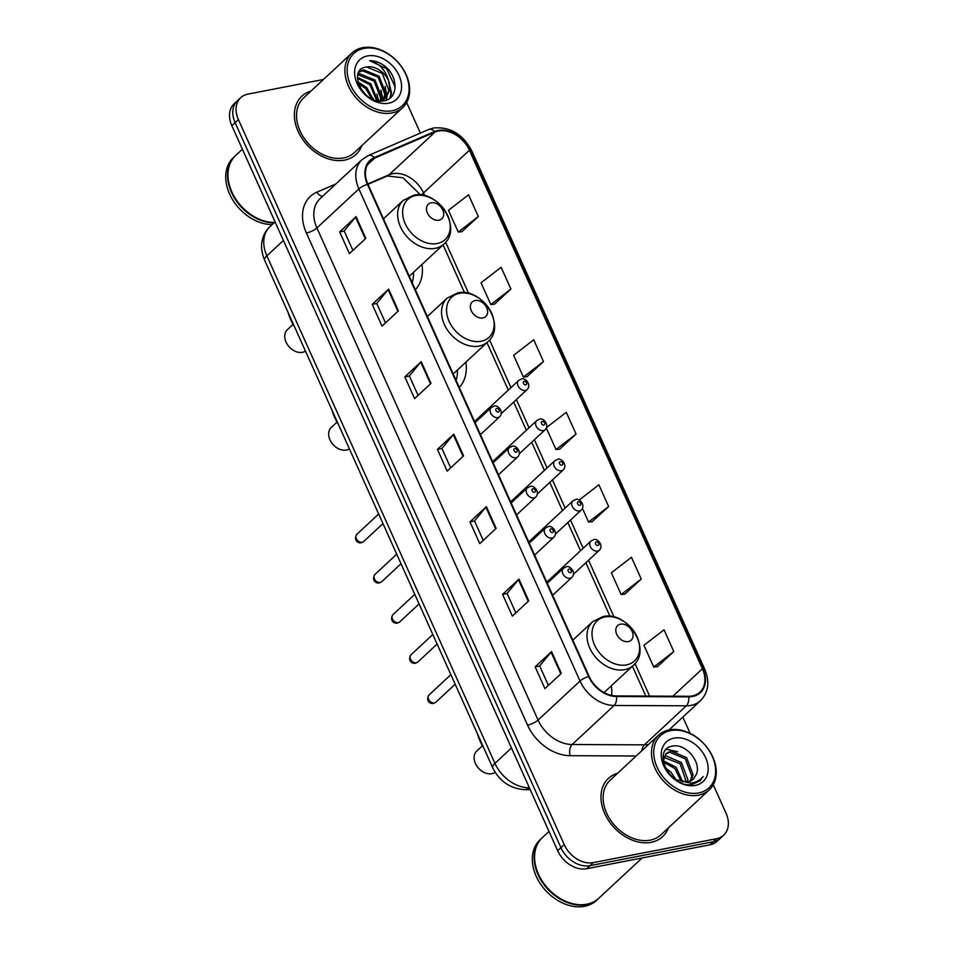 <?xml version="1.0" encoding="UTF-8"?>
<svg xmlns="http://www.w3.org/2000/svg" width="954" height="954" viewBox="0 0 954 954"><rect width="100%" height="100%" fill="white"/><g stroke="black" fill="none" stroke-linecap="round" stroke-linejoin="round"><path stroke-width="1.43" d="M548.824 580.998A6.213 4.579 47.1 0 0 547.036 581.892A6.213 4.579 47.1 0 0 546.773 582.155M530.77 540.835A6.213 4.579 47.1 0 0 528.981 541.729A6.213 4.579 47.1 0 0 528.719 541.991M476.618 420.344A6.213 4.579 47.1 0 0 474.83 421.227A6.213 4.579 47.1 0 0 474.567 421.501M494.673 460.508A6.213 4.579 47.1 0 0 492.884 461.39A6.213 4.579 47.1 0 0 492.622 461.664M512.715 500.671A6.213 4.579 47.1 0 0 510.927 501.554A6.213 4.579 47.1 0 0 510.676 501.828M459.279 387.479A43.908 32.376 47.1 0 0 465.886 362.174M611.586 695.383A43.908 32.376 47.1 0 0 611.335 685.807M415.36 289.742A43.908 32.376 47.1 0 0 421.966 264.437M323.454 79.48L247.885 94.136A24.852 18.329 47.1 0 0 240.73 97.678L234.171 103.783A24.852 18.329 47.1 0 0 231.846 125.713L557.661 850.706A24.852 18.329 47.1 0 0 586.698 868.712L709.991 844.803A24.852 18.329 47.1 0 0 717.146 841.249L720.425 838.208A24.852 18.329 47.1 0 1 713.27 841.75A24.852 18.329 47.1 0 0 720.425 838.208L723.704 835.155A24.852 18.329 47.1 0 0 726.042 813.225L713.246 784.748M237.451 100.73A24.852 18.329 47.1 0 0 235.125 122.672L560.94 847.653A24.852 18.329 47.1 0 0 589.977 865.66L713.27 841.75L589.977 865.66A24.852 18.329 47.1 0 1 560.94 847.653L235.125 122.672A24.852 18.329 47.1 0 1 237.451 100.73M310.992 91.071A39.77 29.324 47.1 0 0 301.834 96.199A39.77 29.324 47.1 0 0 302.156 138.592A39.77 29.324 47.1 0 0 344.561 160.117A39.77 29.324 47.1 0 0 356.009 154.429A39.77 29.324 47.1 0 0 361.793 145.664A39.77 29.324 47.1 0 1 356.009 154.429A39.77 29.324 47.1 0 1 344.561 160.117A39.77 29.324 47.1 0 1 302.156 138.592A39.77 29.324 47.1 0 1 301.834 96.199A39.77 29.324 47.1 0 1 310.992 91.071M617.596 773.277A39.77 29.324 47.1 0 0 608.425 778.404A39.77 29.324 47.1 0 0 608.759 820.81A39.77 29.324 47.1 0 0 651.153 842.322A39.77 29.324 47.1 0 0 662.613 836.646A39.77 29.324 47.1 0 0 668.384 827.869A39.77 29.324 47.1 0 1 662.613 836.646A39.77 29.324 47.1 0 1 651.153 842.322A39.77 29.324 47.1 0 1 608.759 820.81A39.77 29.324 47.1 0 1 608.425 778.404A39.77 29.324 47.1 0 1 617.596 773.277M438.411 131.02A26.509 19.545 -132.9 0 1 469.392 150.243L702.418 668.754A26.509 19.545 -132.9 0 1 699.926 692.139A26.509 19.545 -132.9 0 1 688.561 696.277L616.367 695.931A26.509 19.545 -132.9 0 1 589.119 676.374L367.946 184.253A26.509 19.545 -132.9 0 1 370.438 160.856A26.509 19.545 -132.9 0 1 374.66 158.114L435 132.069A26.509 19.545 -132.9 0 1 438.411 131.02M438.148 130.448A27.177 20.034 47.1 0 0 434.654 131.521L374.314 157.553A27.177 20.034 47.1 0 0 367.433 184.349L588.606 676.481A27.177 20.034 47.1 0 0 616.534 696.515L688.728 696.861A27.177 20.034 47.1 0 0 702.931 668.647L469.905 150.136A27.177 20.034 47.1 0 0 438.148 130.448M657.366 666.667L673.822 651.546L664.044 629.807L643.962 645.286L653.728 667.037L657.592 666.655M624.787 594.175L641.243 579.054L631.465 557.303L611.371 572.794L621.149 594.545L625.013 594.151M592.207 521.671L608.664 506.55L598.885 484.811L579.09 500.063M461.879 231.679L478.336 216.558L468.557 194.807L448.463 210.297L458.242 232.049L462.106 231.655M494.458 304.183L510.915 289.062L501.136 267.311L481.043 282.801L490.821 304.541L494.685 304.159M527.037 376.675L543.494 361.554L533.715 339.803L513.634 355.293L523.4 377.045L527.264 376.651M559.628 449.179L576.073 434.058L566.306 412.307L546.618 427.475M240.73 97.678A24.852 18.329 47.1 0 0 238.405 119.62L564.219 844.6A24.852 18.329 47.1 0 0 593.257 862.619L716.549 838.709A24.852 18.329 47.1 0 0 723.704 835.155M690.171 733.399L682.837 717.098M420.368 133.083L406.654 102.543M528.731 600.865L512.346 616.117L502.567 594.366L518.964 579.126L528.731 600.865M561.322 673.369L544.925 688.621L535.146 666.87L551.543 651.618L561.322 673.369M430.993 383.377L414.596 398.629L404.818 376.878L421.215 361.626L430.993 383.377M398.402 310.873L382.017 326.125L372.239 304.374L388.636 289.122L398.402 310.873M365.823 238.381L349.438 253.633L339.66 231.882L356.057 216.63L365.823 238.381M496.152 528.373L479.767 543.625L469.988 521.874L486.385 506.622L496.152 528.373M463.572 455.869L447.176 471.121L437.409 449.37L453.794 434.118L463.572 455.869M437.409 449.37L441.94 448.499M450.658 467.889L441.917 448.44L453.305 434.642A6.63 1.872 -24.2 0 1 453.794 434.118M469.988 521.874L474.52 520.991M483.237 540.381L474.496 520.932L485.884 507.134A6.63 1.872 -24.2 0 1 486.385 506.622M339.66 231.882L344.191 230.999M352.908 250.389L344.167 230.94L355.556 217.142A6.63 1.872 -24.2 0 1 356.057 216.63M372.239 304.374L376.77 303.503M385.488 322.893L376.747 303.444L388.147 289.646A6.63 1.872 -24.2 0 1 388.636 289.122M404.818 376.878L409.361 375.995M418.079 395.385L409.338 375.936L420.726 362.138A6.63 1.872 -24.2 0 1 421.215 361.626M535.146 666.87L539.69 665.987M548.407 685.389L539.666 665.928L551.054 652.131A6.63 1.872 -24.2 0 1 551.543 651.618M502.567 594.366L507.099 593.495M515.816 612.885L507.075 593.436L518.475 579.638A6.63 1.872 -24.2 0 1 518.964 579.126M576.073 434.058L555.991 449.549L546.356 428.119M555.991 449.549L559.843 449.155M543.494 361.554L523.4 377.045M510.915 289.062L490.821 304.541M478.336 216.558L458.242 232.049M608.664 506.55L588.57 522.041L582.465 508.446M588.57 522.041L592.434 521.659M641.243 579.054L621.149 594.545M673.822 651.546L653.728 667.037M392.106 110.736A35.632 26.271 47.1 0 0 405.712 74.209A35.632 26.271 47.1 0 0 364.094 48.392A35.632 26.271 47.1 0 0 350.488 84.918A35.632 26.271 47.1 0 0 392.106 110.736M391.939 112.954A37.289 27.487 47.1 0 0 402.671 107.623A37.289 27.487 47.1 0 0 402.373 67.877A37.289 27.487 47.1 0 0 362.615 47.7A37.289 27.487 47.1 0 0 351.883 53.03A37.289 27.487 47.1 0 0 352.193 92.776A37.289 27.487 47.1 0 0 391.939 112.954M351.883 53.03L303.527 98.012A37.289 27.487 47.1 0 0 303.825 137.77A37.289 27.487 47.1 0 0 343.583 157.935A37.289 27.487 47.1 0 0 354.316 152.616L402.671 107.623M357.988 74.007L359.467 73.661L375.041 80.053L381.719 97.07L380.968 100.564M357.774 74.734L374.016 81.007L380.694 98.023L380.181 100.754M388.516 80.565A18.734 13.809 47.1 0 0 366.634 66.983C346.123 68.962 363.808 105.811 383.699 100.85C398.474 99.133 398.629 76.737 384.832 66.1C379.895 62.415 374.862 60.627 369.723 60.71C379.084 63.059 385.344 69.678 388.516 80.565L389.912 89.449L386.012 97.785L378.965 100.957M358.966 71.812L363.557 69.845L379.132 76.237L385.821 93.265L383.735 99.443M358.752 72.194L362.544 70.799L378.106 77.191L384.796 94.219L383.091 99.776M362.234 90.988L364.738 93.802M357.822 81.889L366.837 87.673L373.205 99.443M358.215 83.368L365.811 88.627L371.798 98.811M357.404 77.322L370.939 83.857L377.629 100.754M357.38 78.311L369.913 84.811L376.663 100.552M383.317 100.027L382.506 101.005M382.709 100.397L382.268 101.029M366.634 66.983L382.208 73.375L388.886 90.403L385.488 98.238M386.012 97.785L381.278 101.064M367.481 55.928A27.01 19.915 47.1 0 0 357.166 83.618A27.01 19.915 47.1 0 0 388.719 103.199A27.01 19.915 47.1 0 0 399.034 75.497A27.01 19.915 47.1 0 0 367.481 55.928M235.543 155.609A41.427 30.54 47.1 0 0 235.34 155.8L233.492 157.505A41.427 30.54 47.1 0 0 231.929 198.611A41.427 30.54 47.1 0 0 272.105 224.619M235.34 155.8A41.427 30.54 47.1 0 0 233.766 196.894A41.427 30.54 47.1 0 0 273.941 222.902M242.399 149.218L235.745 155.419A41.427 30.54 47.1 0 0 234.183 196.512A41.427 30.54 47.1 0 0 274.358 222.52M369.723 60.71L386.644 68.688L395.135 86.957M389.196 82.557L390.985 93.444L389.936 98.155M385.094 86.373L386.942 96.366M386.919 96.831L386.418 100.122M381.004 90.177L382.852 99.884M376.902 93.993L378.643 100.909M372.799 97.809L373.431 99.538M388.123 78.753L391.498 92.967L390.413 97.773M361.661 90.213L365.525 94.541M293.069 324.384L287.369 329.69A14.083 10.387 47.1 0 0 287.488 344.704A14.083 10.387 47.1 0 0 302.501 352.324A14.083 10.387 47.1 0 0 305.483 351.144M438.983 220.207A9.945 7.334 47.1 0 0 442.787 210.011A9.945 7.334 47.1 0 0 431.16 202.808A9.945 7.334 47.1 0 0 427.368 213.004A9.945 7.334 47.1 0 0 438.983 220.207M412.164 282.634A39.352 29.014 47.1 0 0 413.511 272.307M288.072 312.411A45.565 33.593 47.1 0 0 294.595 326.912M337 422.109L331.288 427.416A14.083 10.387 47.1 0 0 331.408 442.429A14.083 10.387 47.1 0 0 346.421 450.049A14.083 10.387 47.1 0 0 349.402 448.869M482.903 317.944A9.945 7.334 47.1 0 0 486.707 307.748A9.945 7.334 47.1 0 0 475.092 300.534A9.945 7.334 47.1 0 0 471.288 310.73A9.945 7.334 47.1 0 0 482.903 317.944M456.084 380.36A39.352 29.014 47.1 0 0 457.431 370.033M331.992 410.148A45.565 33.593 47.1 0 0 338.515 424.637M482.438 745.742L476.738 751.048A14.083 10.387 47.1 0 0 476.857 766.062A14.083 10.387 47.1 0 0 491.87 773.682A14.083 10.387 47.1 0 0 495.162 772.299M628.352 641.577A9.945 7.334 47.1 0 0 632.144 631.381A9.945 7.334 47.1 0 0 620.529 624.166A9.945 7.334 47.1 0 0 616.737 634.362A9.945 7.334 47.1 0 0 628.352 641.577M477.441 733.781A45.565 33.593 47.1 0 0 483.952 748.27M698.71 792.941A35.632 26.271 47.1 0 0 712.304 756.415A35.632 26.271 47.1 0 0 670.686 730.597A35.632 26.271 47.1 0 0 657.079 767.123A35.632 26.271 47.1 0 0 698.71 792.941M698.543 795.159A37.289 27.487 47.1 0 0 709.275 789.829A37.289 27.487 47.1 0 0 708.965 750.082A37.289 27.487 47.1 0 0 669.219 729.905A37.289 27.487 47.1 0 0 658.487 735.236A37.289 27.487 47.1 0 0 658.785 774.982A37.289 27.487 47.1 0 0 698.543 795.159M658.487 735.236L610.119 780.229A37.289 27.487 47.1 0 0 610.429 819.975A37.289 27.487 47.1 0 0 650.175 840.152A37.289 27.487 47.1 0 0 660.919 834.822L709.275 789.829M549.003 831.435L542.349 837.624A41.427 30.54 47.1 0 0 542.683 881.794A41.427 30.54 47.1 0 0 586.853 904.201A41.427 30.54 47.1 0 0 598.778 898.286L642.114 857.968M542.134 837.815A41.427 30.54 47.1 0 0 541.932 838.006A41.427 30.54 47.1 0 0 542.266 882.176A41.427 30.54 47.1 0 0 586.448 904.583A41.427 30.54 47.1 0 0 598.373 898.668A41.427 30.54 47.1 0 0 598.575 898.477M541.932 838.006L540.095 839.723A41.427 30.54 47.1 0 0 540.429 883.881A41.427 30.54 47.1 0 0 584.599 906.3A41.427 30.54 47.1 0 0 596.524 900.385L598.373 898.668M664.091 756.391L666.011 755.914L681.394 762.484L687.894 779.68L687.464 782.065M663.745 757.321L680.095 763.689L686.415 782.173M672.343 777.212L677.006 779.99L687.965 781.97L693.355 779.299L696.396 774.195L693.176 779.454M663.197 761.268L666.178 753.421L671.211 751.072L686.606 757.631L693.105 774.827L691.054 780.909M665.558 754.054L669.911 752.289L685.306 758.847L691.793 776.043L690.231 781.29M665.176 767.648L670.984 772.168L675.778 779.382M666.977 770.915L672.975 777.677M663.197 760.636L676.195 767.326L682.754 781.982M663.316 761.996L674.895 768.53L681.323 781.672M696.396 774.195C701.619 761.936 685.64 743.691 673.476 745.968C650.819 747.924 669.207 788.564 691.912 784.51L700.057 780.849L703.158 776.532C699.986 780.408 695.752 782.602 690.446 783.127L677.006 779.99M674.073 738.134A27.01 19.915 47.1 0 0 663.757 765.835A27.01 19.915 47.1 0 0 695.323 785.416A27.01 19.915 47.1 0 0 705.638 757.714A27.01 19.915 47.1 0 0 674.073 738.134M703.158 776.532L699.914 780.968M666.381 749.295L677.686 751.752M231.846 125.713L238.405 119.62M709.991 844.803L716.549 838.709M586.698 868.712L593.257 862.619M557.661 850.706L564.219 844.6M264.592 260.144A16.576 4.675 -24.2 0 1 266.858 255.851L494.947 763.367A33.14 24.434 47.1 0 0 529.005 787.801A16.576 9.206 90.3 0 1 524.736 789.662C510.163 788.624 499.467 781.29 492.669 767.672L264.592 260.144C260.323 249.817 261.599 242.71 262.255 240.229C263.459 234.875 266.035 230.331 269.97 226.599A33.14 24.434 47.1 0 0 266.858 255.851L283.41 240.456M492.669 767.672A16.576 4.675 -24.2 0 1 494.947 763.367L511.487 747.972M469.392 150.243L423.493 192.946A26.509 19.545 47.1 0 0 392.511 173.723A26.509 19.545 47.1 0 0 389.101 174.773L367.815 183.955M702.931 668.647A8.288 2.337 -24.2 0 1 704.756 669.267L471.729 150.756C462.821 134.109 450.097 126.524 433.557 128.003L428.656 129.505A8.288 5.414 66.7 0 1 434.654 131.521M588.606 676.481A8.288 2.337 155.8 0 0 580.044 681.037L358.883 188.904A8.288 2.337 -24.2 0 1 367.433 184.349M616.534 696.515A8.288 4.603 90.3 0 1 614.114 705.471A33.14 24.434 -132.9 0 1 580.044 681.037L538.08 720.079A33.14 24.434 47.1 0 0 572.138 744.514L644.344 744.859A33.14 24.434 47.1 0 0 648.493 744.525M428.656 129.505L368.316 155.55A8.288 5.414 66.7 0 1 374.314 157.553M306.389 233.003A8.288 2.337 -24.2 0 0 316.907 227.946L358.883 188.904A33.14 24.434 -132.9 0 1 361.995 159.664L320.019 198.706A33.14 24.434 47.1 0 0 316.907 227.946L538.08 720.079A8.288 2.337 -24.2 0 1 527.562 725.135L306.389 233.003A41.427 30.54 -132.9 0 1 316.883 192.159L335.856 183.979M688.728 696.861A8.288 4.603 90.3 0 1 686.308 705.817L614.114 705.471L572.138 744.514A8.288 4.603 -89.7 0 0 570.134 755.687A41.427 30.54 -132.9 0 1 527.562 725.135M704.756 669.267C709.919 681.824 708.5 692.282 700.51 700.653A33.14 24.434 -132.9 0 1 686.308 705.817L644.344 744.859A8.288 4.603 -89.7 0 0 641.923 750.643M471.729 150.756A8.288 2.337 155.8 0 0 469.905 150.136M636.163 755.997L570.134 755.687M316.883 192.159A8.288 5.414 -113.3 0 0 322.655 196.25M702.418 668.754L672.904 696.193M649.614 696.086L634.994 663.567M614.09 617.059L588.558 560.236M583.18 548.264L570.504 520.073M565.126 508.1L552.449 479.91M547.071 467.937L534.407 439.746M529.029 427.774L516.352 399.571M510.974 387.61L489.545 339.934M468.652 293.427L445.625 242.209M424.721 195.701L423.493 192.946A14.918 4.21 -24.2 0 0 421.692 195.093M435 132.069L389.101 174.773A14.918 9.743 -113.3 0 1 387.229 176.001L367.982 184.313M374.66 158.114L367.397 164.875M463.06 456.346L453.305 434.642M430.481 383.854L420.726 362.138M397.901 311.35L388.147 289.646M365.31 238.858L355.556 217.142M495.639 528.85L485.884 507.134M528.23 601.342L518.475 579.638M560.809 673.846L551.054 652.131M437.218 243.52A27.404 20.201 47.1 0 0 447.676 215.425A27.404 20.201 47.1 0 0 415.67 195.57A27.404 20.201 47.1 0 0 405.2 223.665A27.404 20.201 47.1 0 0 437.218 243.52M435.274 248.338A29.824 21.99 47.1 0 0 443.86 244.081C463.119 228.268 438.053 189.023 413.499 195.26L403.232 200.4A29.824 21.99 47.1 0 0 403.47 232.204A29.824 21.99 47.1 0 0 435.274 248.338M481.138 341.246A27.404 20.201 47.1 0 0 491.596 313.151A27.404 20.201 47.1 0 0 459.589 293.295A27.404 20.201 47.1 0 0 449.119 321.391A27.404 20.201 47.1 0 0 481.138 341.246M479.194 346.063A29.824 21.99 47.1 0 0 487.78 341.806C507.039 326.006 481.973 286.749 457.419 292.985L447.152 298.125A29.824 21.99 47.1 0 0 447.39 329.929A29.824 21.99 47.1 0 0 479.194 346.063M626.587 664.878A27.404 20.201 47.1 0 0 637.045 636.783A27.404 20.201 47.1 0 0 605.027 616.928A27.404 20.201 47.1 0 0 594.569 645.023A27.404 20.201 47.1 0 0 626.587 664.878M624.643 669.696A29.824 21.99 47.1 0 0 633.229 665.439C652.488 649.638 627.41 610.381 602.856 616.618L592.589 621.758A29.824 21.99 47.1 0 0 592.839 653.562A29.824 21.99 47.1 0 0 624.643 669.696M525.356 390.424A6.213 4.579 -132.9 0 1 518.737 387.062A6.213 4.579 -132.9 0 1 518.678 380.431L521.313 379.108C524.593 376.878 531.986 384.51 527.145 389.53A6.213 4.579 -132.9 0 1 525.356 390.424M524.151 381.266A2.075 1.526 47.1 0 0 525.773 384.891A2.075 1.526 47.1 0 0 524.151 381.266M543.41 430.588A6.213 4.579 -132.9 0 1 536.78 427.225A6.213 4.579 -132.9 0 1 536.732 420.595L539.368 419.271C542.647 417.041 550.029 424.673 545.199 429.694A6.213 4.579 -132.9 0 1 543.41 430.588M542.194 421.429A2.075 1.526 47.1 0 0 543.828 425.055A2.075 1.526 47.1 0 0 542.194 421.429M561.465 470.751A6.213 4.579 -132.9 0 1 554.834 467.388A6.213 4.579 -132.9 0 1 554.787 460.758L557.41 459.434C560.69 457.204 568.083 464.836 563.254 469.869A6.213 4.579 -132.9 0 1 561.465 470.751M560.248 461.593A2.075 1.526 47.1 0 0 561.882 465.218A2.075 1.526 47.1 0 0 560.248 461.593M579.507 510.915A6.213 4.579 -132.9 0 1 572.889 507.552A6.213 4.579 -132.9 0 1 572.829 500.933L575.465 499.598C578.744 497.368 586.138 505.012 581.296 510.032A6.213 4.579 -132.9 0 1 579.507 510.915M578.303 501.756A2.075 1.526 47.1 0 0 579.925 505.381A2.075 1.526 47.1 0 0 578.303 501.756M597.562 551.078A6.213 4.579 -132.9 0 1 590.931 547.715A6.213 4.579 -132.9 0 1 590.884 541.097L593.519 539.761C596.799 537.531 604.18 545.175 599.351 550.196A6.213 4.579 -132.9 0 1 597.562 551.078M596.345 541.92A2.075 1.526 47.1 0 0 597.979 545.545A2.075 1.526 47.1 0 0 596.345 541.92M362.174 542.313A4.973 3.661 47.1 0 0 363.605 541.598L361.339 542.754C357.726 543.541 353.242 539.857 356.832 534.323A4.973 3.661 47.1 0 0 356.879 539.618A4.973 3.661 47.1 0 0 362.174 542.313M480.458 434.595L499.693 416.695A6.213 4.579 -132.9 0 1 497.905 417.578A6.213 4.579 -132.9 0 1 491.286 414.215A6.213 4.579 -132.9 0 1 491.238 407.585L475.08 422.622M498.334 412.045A2.075 1.526 47.1 0 0 496.7 408.419A2.075 1.526 47.1 0 0 498.334 412.045M380.229 582.477A4.973 3.661 47.1 0 0 381.66 581.761L379.394 582.918C375.781 583.705 371.297 580.02 374.886 574.487A4.973 3.661 47.1 0 0 374.934 579.782A4.973 3.661 47.1 0 0 380.229 582.477M498.513 474.758L517.748 456.859A6.213 4.579 -132.9 0 1 515.959 457.741A6.213 4.579 -132.9 0 1 509.329 454.378A6.213 4.579 -132.9 0 1 509.281 447.76L493.123 462.785M516.376 452.208A2.075 1.526 47.1 0 0 514.755 448.583A2.075 1.526 47.1 0 0 516.376 452.208M398.283 622.64A4.973 3.661 47.1 0 0 399.714 621.925L397.436 623.081C393.835 623.868 389.339 620.183 392.941 614.65A4.973 3.661 47.1 0 0 392.976 619.945A4.973 3.661 47.1 0 0 398.283 622.64M516.555 514.921L535.802 497.022A6.213 4.579 -132.9 0 1 534.013 497.905A6.213 4.579 -132.9 0 1 527.383 494.542A6.213 4.579 -132.9 0 1 527.335 487.923L511.177 502.949M534.431 492.371A2.075 1.526 47.1 0 0 532.797 488.746A2.075 1.526 47.1 0 0 534.431 492.371M416.326 662.803A4.973 3.661 47.1 0 0 417.757 662.088L415.491 663.245C411.878 664.032 407.394 660.347 410.983 654.814A4.973 3.661 47.1 0 0 411.031 660.108A4.973 3.661 47.1 0 0 416.326 662.803M534.61 555.085L553.845 537.185A6.213 4.579 -132.9 0 1 552.056 538.068A6.213 4.579 -132.9 0 1 545.438 534.705A6.213 4.579 -132.9 0 1 545.39 528.087L529.231 543.112M552.485 532.535A2.075 1.526 47.1 0 0 550.852 528.91A2.075 1.526 47.1 0 0 552.485 532.535M434.38 702.967A4.973 3.661 47.1 0 0 435.811 702.251L433.545 703.408C429.932 704.195 425.448 700.51 429.038 694.977A4.973 3.661 47.1 0 0 429.085 700.272A4.973 3.661 47.1 0 0 434.38 702.967M552.664 595.248L571.899 577.349A6.213 4.579 -132.9 0 1 570.11 578.231A6.213 4.579 -132.9 0 1 563.48 574.868A6.213 4.579 -132.9 0 1 563.432 568.25L547.274 583.276M570.528 572.698A2.075 1.526 47.1 0 0 568.906 569.073A2.075 1.526 47.1 0 0 570.528 572.698M269.97 226.599L275.05 221.877M530.245 789.697L524.736 789.662M368.316 155.55L361.995 159.664M700.51 700.653L669.016 729.953M387.229 176.001L403.041 177.79L420.547 194.95M645.822 696.074L632.395 666.214M609.976 616.32L585.887 562.717M580.509 550.744L567.833 522.553M562.455 510.581L549.79 482.39M544.412 470.417L531.736 442.227M526.358 430.254L513.681 402.063M508.303 390.091L486.957 342.581M464.526 292.687L443.038 244.844M409.29 276.243L443.86 244.081M383.472 218.788L403.232 200.4M453.21 373.968L487.78 341.806M427.392 316.513L447.152 298.125M604.097 692.532L633.229 665.439M572.841 640.146L592.589 621.758M474.83 421.227L518.678 380.431M501.351 413.535L527.145 389.53M492.884 461.39L536.732 420.595M519.393 453.699L545.199 429.694M510.927 501.554L554.787 460.758M537.448 493.862L563.254 469.869M528.981 541.729L572.829 500.933M555.502 534.025L581.296 510.032M547.036 581.892L590.884 541.097M573.545 574.201L599.351 550.196M363.605 541.598L382.971 523.579M499.693 416.695C504.535 411.675 497.141 404.031 493.862 406.261L491.238 407.585M356.832 534.323L378.678 514.003M381.66 581.761L401.026 563.742M517.748 456.859C522.589 451.838 515.196 444.194 511.916 446.424L509.281 447.76M374.886 574.487L396.721 554.167M399.714 621.925L419.08 603.906M535.802 497.022C540.632 492.002 533.238 484.358 529.959 486.588L527.335 487.923M392.941 614.65L414.775 594.33M417.757 662.088L437.123 644.069M553.845 537.185C558.686 532.165 551.293 524.521 548.013 526.751L545.39 528.087M410.983 654.814L432.83 634.493M435.811 702.251L455.177 684.233M571.899 577.349C576.741 572.328 569.347 564.685 566.068 566.914L563.432 568.25M429.038 694.977L450.872 674.657"/></g></svg>
